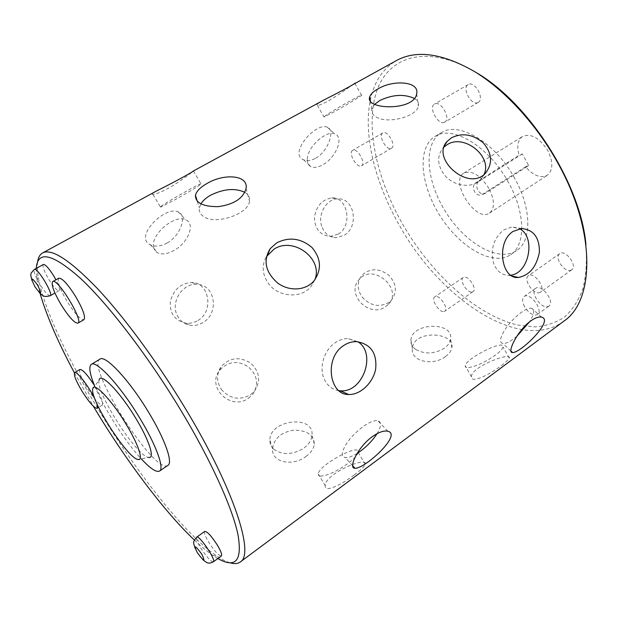 <?xml version="1.0" encoding="UTF-8"?>
<svg xmlns="http://www.w3.org/2000/svg" width="618" height="618" viewBox="0 0 618 618"><rect width="100%" height="100%" fill="white"/><g stroke="black" fill="none" stroke-linecap="round" stroke-linejoin="round"><path stroke-width="0.46" stroke-dasharray="3.09 2.32" d="M79.915 369.471C78.656 371.565 81.058 377.737 87.123 387.988C94.361 399.328 99.421 405.022 102.31 405.06C103.592 403.083 101.205 396.941 95.141 386.621L94.554 385.671M58.795 278.185C56.972 281.036 59.768 288.83 67.184 301.569C74.971 313.844 80.549 319.877 83.917 319.676M43.368 264.481C42.248 266.288 44.079 271.302 48.861 279.514C53.666 287.1 57.072 290.831 59.089 290.707C60.131 289.641 59.073 286.003 55.921 279.784M204.728 531.403C203.863 532.623 205.199 536.231 208.737 542.218C214.593 551.256 218.803 555.829 221.375 555.937M36.253 268.39L37.095 280.387L40.062 293.38M74.438 372.886L93.326 406.219M194.376 540.07C201.128 546.474 207.339 551.619 213.017 555.505L217.845 558.525M99.969 359.135C85.299 366.35 155.218 475.682 167.918 465.393M501.368 365.562C506.034 362.125 508.668 359.63 509.271 358.085C511.951 351.464 470.406 366.93 471.503 376.864C470.823 383.623 489.41 374.979 501.368 365.562M468.691 367.594C476.393 366.242 485.315 362.071 495.466 355.08C500.109 351.611 502.635 348.915 503.029 346.984C504.86 338.834 465.632 358.517 465.254 365.856C465.068 367.223 466.211 367.803 468.691 367.594M94.739 386.119C103.785 408.166 125.006 441.36 141.228 458.819M92.777 388.815L99.089 380.14C95.141 391.418 136.586 456.231 148.482 457.382L137.961 459.468M528.699 165.562L525.532 166.806C533.342 175.674 540.595 178.494 547.278 175.257C553.118 170.282 553.319 162.101 547.872 150.715C539.568 137.86 531.109 133.117 522.496 136.501C517.66 140.116 516.555 146.35 519.166 155.203L476.323 182.349L479.329 181.144C473.257 184.573 479.066 196.555 485.269 193.403L528.699 165.562L522.31 153.905L519.166 155.203M488.969 188.49C480.387 175.195 472.036 170.058 463.917 173.063C449.193 181.182 475.968 223.052 489.51 213.086C494.902 208.374 494.724 200.17 488.969 188.49M514.848 178.641C495.582 142.519 458.525 120.811 441.221 132.731C422.712 143.87 426.211 181.808 446.134 212.631C465.756 243.646 498.726 262.743 516.602 250.614C531.743 241.174 531.882 208.977 514.848 178.641M508.575 182.681C489.209 146.458 452.206 124.566 435.057 136.4C416.686 147.455 420.371 185.408 440.356 216.331C460.039 247.439 492.948 266.706 510.684 254.67C525.709 245.315 525.686 213.117 508.575 182.681M585.941 244.666C587.115 261.368 586.049 276.215 582.759 289.224C578.301 300.951 572.114 310.313 564.188 317.304C555.466 322.897 545.671 326.095 534.817 326.899L517.691 325.037C476.061 315.257 430.46 273.202 401.955 222.99C376.107 177.134 364.829 125.029 377.065 90.243C389.224 55.72 427.973 43.855 475.705 72.283M524.543 306.644C522.11 301.901 521.971 298.533 524.126 296.54C529.858 291.704 543.871 310.483 537.459 314.446L536.015 315.033C531.905 315.087 528.081 312.291 524.543 306.644M478.077 102.464L478.224 102.387C485.06 98.98 474.57 80.294 468.212 84.581C461.407 87.988 471.604 106.42 478.077 102.464M472.229 292.005L473.025 291.665C477.776 288.915 467.447 274.075 463.191 277.521C458.842 279.969 467.293 293.511 472.229 292.005M570.391 270.375L571.689 269.811C577.969 265.933 565.424 249 559.746 253.65C554.091 257.034 563.817 272.299 570.391 270.375M391.41 148.22L391.495 148.173C396.578 145.724 387.463 129.741 382.805 132.947C377.752 135.412 386.659 151.194 391.41 148.22M563.809 321.198C519.8 353.434 439.097 297.891 398.973 224.581C375.234 182.773 363.191 135.496 370.244 100.649M37.598 261.924C37.057 265.848 37.25 270.699 38.2 276.478C49.401 346.466 158.2 516.617 217.034 556.146C221.877 559.429 226.203 561.638 229.989 562.789M370.298 100.386C374.068 81.761 382.951 68.389 396.957 60.263M323.863 100.008C317.938 103.291 315.783 105.075 317.397 105.354C319.058 105.415 322.565 104.033 327.911 101.205C337.474 95.458 345.408 90.158 351.712 85.299M315.713 158.208C328.637 151.116 335.481 129.432 327.216 127.153C315.705 122.001 288.142 153.774 303.577 159.761C307.007 161.259 311.047 160.742 315.713 158.208M338.239 234.129C353.226 225.655 347.416 196.331 331.727 197.945C322.132 199.506 316.362 206.003 314.415 217.42C314.801 228.838 320.047 235.164 330.159 236.416L338.239 234.129M385.647 306.605L388.436 304.226C403.616 289.1 372.808 262.109 359.089 279.668C345.416 294.369 369.664 318.641 385.647 306.605M445.57 356.486C449.178 353.859 451.264 350.978 451.82 347.834C455.257 331.881 413.295 329.417 412.384 348.552C410.306 361.63 433.28 366.273 445.57 356.486M354.168 474.948C360.58 470.228 364.249 466.714 365.192 464.388C368.181 455.551 324.45 473.813 325.277 485.787C324.388 492.963 341.051 485.091 354.168 474.948M305.941 456.47C310.993 452.755 313.797 448.637 314.353 444.11C313.759 435.064 307.061 430.406 294.276 430.128C281.429 431.959 274.176 438.147 272.507 448.699C271.395 462.581 292.739 466.783 305.941 456.47M248.482 398.239L252.607 394.531C259.05 384.566 257.621 375.335 248.32 366.829C237.551 360.124 227.996 361.275 219.653 370.29C205.987 387.277 231.039 411.31 248.482 398.239M197.976 320.456C214.284 311.209 209.093 282.287 191.819 282.511C180.742 283.245 173.573 289.548 170.313 301.429C169.556 313.496 174.817 320.75 186.095 323.191C190.29 323.608 194.253 322.696 197.976 320.456M167.192 242.959C181.167 235.304 187.231 214.917 178.146 211.85C164.859 205.462 133.225 237.42 150.46 244.813C155.172 247.007 160.75 246.389 167.192 242.959M157.374 190.545C152.661 193.133 151.209 194.446 153.017 194.477C155.512 194.361 160.441 192.391 167.795 188.552C181.144 181.236 195.095 169.726 193.828 170.715M357.104 453.45C351.943 456.64 347.942 457.977 345.076 457.467C343.129 457.019 342.225 455.59 342.372 453.195C344.11 444.914 350.954 436.084 362.882 426.721C369.379 422.148 374.361 420.147 377.822 420.719C381.677 422.017 381.437 426.32 377.088 433.635M516.903 336.223C510.738 341.422 506.011 343.824 502.728 343.438C500.696 342.967 500.101 341.09 500.935 337.822C504.126 329.054 510.847 320.626 521.098 312.53C525.686 309.278 529.178 307.849 531.573 308.243C535.003 309.51 534.307 314.06 529.495 321.885M338.834 390.638C332.152 389.549 327.254 385.632 324.156 378.888C318.803 367.2 324.288 349.649 335.504 342.496C339.56 339.83 343.755 338.525 348.089 338.587L357.876 341.739M510.746 275.195L508.823 275.373C501.708 275.226 496.609 271.124 493.543 263.075C490.221 249.363 493.627 238.301 503.778 229.881L511.967 226.984L519.583 228.745M314.848 279.784L310.947 286.574C301.306 298.934 278.115 297.304 268.32 283.33C262.171 274.299 261.545 265.4 266.435 256.617M484.079 174.407L480.804 179.498C472.561 189 453.257 186.489 444.164 174.577C437.335 165.029 436.864 156.284 442.758 148.343L444.072 146.976M244.844 192.314C248.506 194.562 250.058 197.551 249.502 201.283C248.421 214.369 214.701 225.423 203.26 216.3C200.17 214.091 198.865 211.317 199.344 207.988L200.896 203.894M414.323 98.401C417.637 100.456 418.989 103.028 418.371 106.118C417.026 116.207 389.155 123.986 377.189 117.551C372.963 115.435 371.163 112.661 371.797 109.224L374.732 104.272M160.819 206.466L160.533 207.192L174.546 200C188.938 192.082 205.014 182.179 200.896 183.724C197.343 184.705 165.624 202.696 160.819 206.466M325.663 115.466L324.017 117.018L333.975 111.912C347.115 104.681 364.999 93.72 361.414 95.048C358.942 95.643 332.662 110.645 325.663 115.466M153.612 247.107C154.114 249.888 155.558 251.85 157.953 253.001C162.341 254.794 167.717 253.928 174.091 250.39C188.181 242.766 195.705 223.739 185.802 219.853C175.079 213.789 150.522 234.485 153.612 247.107M307.285 159.676C307.3 163.268 308.606 165.639 311.209 166.806C314.353 168.003 318.231 167.308 322.843 164.72C335.937 157.721 344.303 137.219 335.002 134.052C326.35 129.533 306.744 147.609 307.285 159.676M177.289 315.528C180.294 321.36 184.936 324.659 191.201 325.431C195.311 325.786 199.228 324.829 202.951 322.565C219.591 313.326 215.257 284.442 196.964 284.357C182.565 282.913 170.22 302.295 177.289 315.528M322.194 227.532C325.122 234.052 329.757 237.443 336.107 237.714L344.071 235.365C359.498 226.891 354.547 197.443 337.691 198.903C325.995 198.78 316.849 215.566 322.194 227.532M221.344 389.371C229.711 398.826 239.351 400.673 250.275 394.894L254.446 391.124C261.09 380.804 259.699 371.372 250.275 362.828C239.243 356.354 229.548 357.621 221.167 366.636C216.315 374.052 216.377 381.63 221.344 389.371M362.179 297.096C370.197 305.779 378.996 307.625 388.567 302.642L391.395 300.232C397.559 291.588 396.486 283.059 388.166 274.655C378.386 267.949 369.587 268.212 361.785 275.443C356.841 282.179 356.972 289.394 362.179 297.096M273.82 449.224C282.503 455.273 292.445 454.956 303.662 448.259C308.745 444.504 311.526 440.194 312.005 435.319C314.33 414.485 269.989 419.452 269.842 439.939C269.703 443.562 271.024 446.66 273.82 449.224M415.922 349.572C425.022 354.477 434.508 354.014 444.373 348.189C447.996 345.539 450.082 342.511 450.615 339.104C453.821 321.399 412.098 322.372 410.908 339.861C410.537 343.701 412.206 346.945 415.922 349.572M95.551 400.588L96.269 402.295M547.448 306.698L548.908 306.095C555.42 302.055 541.468 283.423 535.628 288.328C529.827 291.804 540.511 308.421 547.448 306.698M444.651 122.209L444.79 122.132C451.379 118.888 440.642 99.892 434.539 104.04C427.988 107.293 438.432 126.018 444.651 122.209M443.987 311.542L444.751 311.225C449.301 308.621 438.85 293.527 434.794 296.841C430.622 299.158 439.213 312.893 443.987 311.542M539.236 292.747L540.495 292.214C546.544 288.513 533.836 271.225 528.398 275.721C522.952 278.942 532.855 294.477 539.236 292.747M361.445 165.84L361.53 165.794C366.397 163.476 357.088 147.269 352.654 150.352C347.81 152.692 356.91 168.683 361.445 165.84M522.31 153.905L479.329 181.144M525.532 166.806L482.225 194.539C475.381 197.938 469.78 185.964 476.323 182.349M320.248 476.107C326.86 475.906 335.976 471.789 347.586 463.755C353.967 458.965 357.49 455.188 358.177 452.407C360.58 442.534 319.143 464.821 318.216 473.844L318.556 475.396L320.248 476.107M50.197 295.728C48.243 295.813 44.851 292.051 40.023 284.434C35.211 276.2 33.333 271.194 34.384 269.417M213.341 561.839C210.831 561.677 206.644 557.065 200.773 547.981C197.204 541.978 195.836 538.378 196.655 537.189M482.89 194.183L485.926 193.048M509.271 358.085L503.029 346.984M471.495 376.864L465.254 365.856M510.684 254.67L516.602 250.614M435.057 136.4L441.221 132.731M387.903 431.264L377.822 420.719M352.669 465.763L345.076 457.467M541.623 317.15L531.573 308.243M510.978 351.047L502.728 343.438M356.648 341.661L348.089 338.587M521.53 228.521L511.967 226.984M512.307 276.13L508.823 275.373M314.129 280.688L310.947 286.574M444.705 145.276L442.758 148.343M485.717 172.87L480.804 179.498M197.32 201.329L199.344 207.988M246.08 188.459L249.502 201.283M370.375 100.865L371.797 109.224M416.656 93.735L418.371 106.118M153.017 194.477L160.533 207.192M193.426 170.97L200.896 183.724M317.397 105.354L324.017 117.018M354.802 83.283L361.414 95.048M150.46 244.813L157.953 253.001M178.146 211.85L185.802 219.853M303.577 159.761L311.209 166.806M327.216 127.153L335.002 134.052M186.095 323.191L191.201 325.431M191.819 282.511L196.964 284.357M330.159 236.416L336.107 237.714M331.727 197.945L337.691 198.903M252.607 394.531L254.446 391.124M219.653 370.29L221.167 366.636M388.436 304.226L391.395 300.232M359.089 279.668L361.785 275.443M314.353 444.11L312.005 435.319M272.507 448.699L269.842 439.939M451.82 347.834L450.615 339.104M412.384 348.552L410.908 339.861M102.31 405.06L98.602 407.386M59.089 290.707L54.948 293.048M537.459 314.446L548.908 306.095M524.126 296.54L535.628 288.328M468.212 84.581L434.539 104.04M478.224 102.387L444.79 122.132M463.191 277.521L434.794 296.841M473.025 291.665L444.751 311.225M559.746 253.65L528.398 275.721M571.689 269.811L540.495 292.214M382.805 132.947L352.654 150.352M391.495 148.173L361.53 165.794M485.269 193.403L482.225 194.539M213.017 555.505L217.034 556.146M37.095 280.387L38.2 276.478M195.072 548.282L196.964 551.936L202.696 559.576M31.889 280.41L35.172 286.984L39.088 292.36M489.51 213.086L547.278 175.257M463.917 173.063L522.496 136.501M365.192 464.388L358.177 452.407M325.284 485.787L318.216 473.844"/><path stroke-width="0.93" d="M94.554 385.671C87.439 374.747 82.565 369.348 79.915 369.471L74.67 372.646C76.748 370.375 90.545 388.768 95.551 400.588M77.93 323.168L83.917 319.676C85.771 316.995 82.99 309.239 75.574 296.393C67.679 283.979 62.086 277.907 58.795 278.185L52.708 281.584C57.397 277.436 83.978 321.337 77.93 323.168C74.623 323.33 69.069 317.258 61.259 304.952C53.812 292.19 50.962 284.404 52.708 281.584M55.921 279.784L53.611 275.713C48.768 268.081 45.353 264.334 43.368 264.481L34.384 269.417C37.234 266.937 53.866 294.647 50.197 295.728L54.948 293.048M217.381 545.161C211.464 536.038 207.246 531.449 204.728 531.403L196.655 537.189C199.027 534.462 216.601 560.402 213.341 561.839L221.375 555.937C222.248 554.748 220.92 551.156 217.381 545.161M217.845 558.525C235.728 568.691 242.434 560.688 237.953 534.524C232.298 507.71 211.086 460.534 180.873 410.36C148.328 356.331 108.652 304.674 80.649 278.502C52.337 253.442 37.544 250.074 36.253 268.39M40.062 293.38C46.535 315.682 57.999 342.179 74.438 372.886M93.326 406.219C124.496 458.417 163.407 510.677 194.376 540.07M141.228 458.819C150.244 468.544 156.346 472.623 159.544 471.047L167.918 465.393C173.202 462.681 164.851 438.857 148.397 411.928C129.371 380.201 105.238 354.477 99.969 359.135L91.325 364.365C88.559 366.605 89.695 373.859 94.739 386.119M159.544 471.047C164.635 468.467 156.037 444.682 139.498 417.66C120.348 385.825 96.354 359.854 91.325 364.365M148.482 457.382C155.296 459.367 149.394 440.425 135.481 417.776C119.683 391.472 100.124 371.727 99.089 380.14M125.67 423.477C111.255 399.552 93.604 381.337 92.777 388.815C89.386 398.78 127.493 458.371 137.961 459.468C143.986 461.306 138.347 444.087 125.67 423.477M475.705 72.283C528.645 102.495 580.727 183.94 585.941 244.666M351.712 85.299L396.957 60.263C417.073 49.602 443.091 53.465 474.995 71.843C505.678 90.753 537.243 125.276 558.587 164.38C596.2 232.26 594.439 300.92 563.809 321.198L240.263 561.994C254.817 554.508 233.983 488.776 185.168 408.181C157.358 362.009 124.063 316.91 97.227 288.336C69.826 260.016 51.626 248.212 42.634 252.932C39.907 254.477 38.231 257.474 37.598 261.924M229.989 562.789C234.299 564.087 237.721 563.825 240.263 561.994M530.607 321.036C535.242 317.776 538.911 316.486 541.623 317.15C554.454 320.147 520.209 353.426 512.554 352.507C506.59 353.264 517.196 330.815 530.607 321.036M513.079 231.426L521.53 228.521C533.651 229.649 539.599 237.598 539.39 252.376C536.362 267.061 529.34 275.419 518.332 277.443C501.445 279.668 495.682 242.318 513.079 231.426M451.441 137.822C462.279 132.538 472.932 134.253 483.407 142.974C492.067 153.395 492.84 163.361 485.717 172.87C469.039 192.538 430.205 158.579 447.216 141.344L451.441 137.822M377.969 88.915C392.809 79.66 419.684 81.058 416.656 93.735C414.547 111.325 364.527 109.857 369.711 96.926C370.561 94.175 373.311 91.51 377.969 88.915M354.964 83.098L354.802 83.283C353.357 84.967 334.771 94.469 323.863 100.008L193.426 170.97C191.263 173.063 168.227 185.215 157.374 190.545L42.634 252.932M207.184 183.399C223.662 173.403 248.536 174.716 246.08 188.459C243.229 198.386 233.959 204.45 218.27 206.644C202.905 206.713 195.303 202.905 195.458 195.218C196.586 191.07 200.487 187.13 207.184 183.399M276.694 242.882C289.054 236.686 300.765 238.177 311.835 247.354C321.121 258.309 321.885 269.417 314.129 280.688C305.771 290.854 288.884 291.65 277.42 282.828C265.377 271.997 262.967 260.603 270.197 248.645L276.694 242.882M343.678 345.532C347.787 342.82 352.106 341.53 356.648 341.661C370.862 344.048 377.189 353.226 375.644 369.209C372.932 383.137 360.124 395.049 348.66 394.5C329.247 395.196 323.963 357.845 343.678 345.532M372.268 436.679C378.849 432.113 384.064 430.306 387.903 431.264C402.442 434.562 364.512 469.147 354.941 468.251C347.988 468.629 357.374 447.432 372.268 436.679M377.088 433.635C371.974 441.453 365.308 448.058 357.104 453.45M529.495 321.885L516.903 336.223M357.876 341.739C376.995 353.45 362.65 393.388 340.17 390.769L338.834 390.638M519.583 228.745C536.107 236.841 529.116 273.326 510.746 275.195M266.435 256.617L274.037 249.154C293.295 236.238 323.484 258.811 314.848 279.784M444.072 146.976L446.984 144.782C463.84 133.341 492.708 156.308 484.079 174.407M200.896 203.894C202.889 200.641 206.142 197.745 210.645 195.195C223.67 188.807 235.072 187.841 244.844 192.314M374.732 104.272L379.861 100.479C392.584 94.515 404.079 93.82 414.323 98.401M96.269 402.295C97.605 405.756 97.891 407.756 97.126 408.313C94.291 408.235 89.247 402.511 81.993 391.14C75.906 380.873 73.465 374.709 74.67 372.646M35.056 286.953C30.205 277.026 31.024 276.354 37.505 284.944C42.325 294.871 41.506 295.543 35.056 286.953M197.242 552.554C193.457 544.419 195.002 545.014 201.893 554.331C205.639 562.434 204.094 561.847 197.242 552.554M354.941 468.251L352.669 465.763M512.554 352.507L510.978 351.047M348.66 394.5L340.17 390.769M518.332 277.443L512.307 276.13M270.197 248.645L267.571 254.964M447.216 141.344L444.705 145.276M195.458 195.218L197.32 201.329M369.711 96.926L370.375 100.865M98.602 407.386L97.126 408.313M202.696 559.576C205.817 562.094 207.571 563.207 207.949 562.898C208.93 563.415 210.723 563.06 213.341 561.839M196.655 537.189C192.291 542.735 193.542 542.202 195.072 548.282M39.088 292.36C42.673 295.69 43.561 297.544 50.197 295.728M34.384 269.417C29.579 274.631 30.514 273.318 31.889 280.41"/></g></svg>

